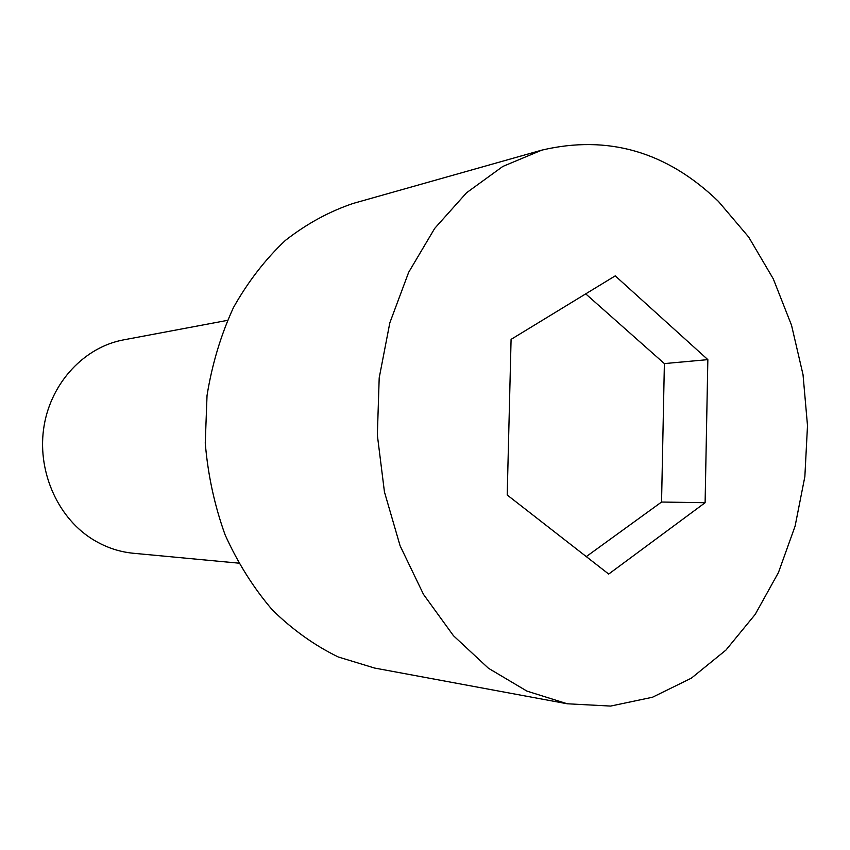 <?xml version="1.0" encoding="UTF-8"?>
<svg xmlns="http://www.w3.org/2000/svg" width="850" height="850" viewBox="0 0 850 850"><rect width="100%" height="100%" fill="white"/><g stroke="black" fill="none" stroke-linecap="round" stroke-linejoin="round"><path stroke-width="1.27" d="M718.378 201.365C666.846 151.651 607.973 134.576 541.769 150.142L502.807 166.451L466.586 192.738L434.701 228.395L408.669 272.297L389.831 322.819L379.196 377.889L377.347 435.115L384.444 491.927L400.095 545.796L423.491 594.373L453.443 635.694L488.463 668.27L526.947 691.114L567.247 703.779L610.629 706.074L652.513 697.234L691.369 678.162L725.932 650.091L755.204 614.391L778.441 572.56L795.101 526.129L804.854 476.648L807.5 425.648L803.027 374.669L791.531 325.242L773.287 278.874L748.701 237.086L718.378 201.365M705.107 502.722L608.696 574.069L507.206 495.008L511.084 339.373L615.23 275.868L707.848 359.635L705.107 502.722L661.555 502.031L586.277 556.612M541.769 150.142L353.249 203.405C329.269 211.469 306.648 223.805 285.388 240.412C265.317 259.324 248.009 281.711 233.463 307.551C220.862 335.006 212.043 364.342 207.028 395.547L205.254 443.041C207.921 474.895 214.54 505.516 225.123 534.884C237.798 562.966 253.544 587.987 272.382 609.96C292.612 629.776 314.564 645.437 338.215 656.965L374.627 668.058L567.247 703.779M238.574 563.136L133.397 553.265C118.331 551.82 104.178 546.816 90.939 538.263C56.419 515.844 36.678 469.168 44.136 425.553C51.521 381.916 84.809 347.002 123.579 339.873L227.396 320.376M585.703 293.866L664.381 363.587L661.555 502.031M664.381 363.587L707.848 359.635"/></g></svg>
